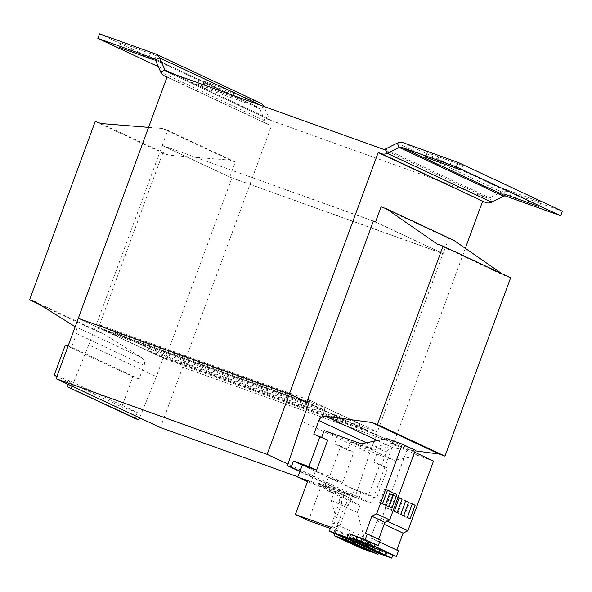 <?xml version="1.0" encoding="UTF-8"?>
<svg xmlns="http://www.w3.org/2000/svg" width="592" height="592" viewBox="0 0 592 592"><rect width="100%" height="100%" fill="white"/><g stroke="black" fill="none" stroke-linecap="round" stroke-linejoin="round"><path stroke-width="0.44" stroke-dasharray="2.96 2.22" d="M155.925 55.515L120.857 42.861L155.925 55.515M232.545 96.696L197.476 84.042L232.545 96.696M234.21 92.167L199.141 79.513L234.21 92.167M462.389 165.39L427.328 152.736L462.389 165.39M540.681 202.042L505.612 189.388L540.681 202.042M341.725 533.2L357.679 539.001L341.725 533.2M335.198 530.143L351.16 535.945L335.198 530.143M360.484 544.218L375.261 549.591L360.484 544.218M353.957 541.169L368.735 546.534L353.957 541.169M347.437 538.113L362.208 543.478L347.437 538.113M340.911 535.057L355.688 540.422L340.911 535.057M352.603 540.873L354.031 538.38L380.123 550.597L392.829 555.155M386.317 552.07L374.84 547.955L373.73 550.974M379.775 549.073L368.838 545.151L374.84 547.955M392.844 555.126L381.359 551.011L380.249 554.031M386.295 552.121L375.358 548.199L381.359 551.011M302.379 465.068L315.425 471.18L329.67 476.286L342.716 482.399L328.464 477.285L354.556 489.503L368.816 494.616L379.916 464.439L387.612 468.043L381.396 465.808L386.421 452.162A6.431 6.142 -64.9 0 1 393.221 447.907L415.125 450.852M368.816 494.616L376.512 498.22L387.612 468.043M379.916 464.439L373.7 462.204L381.396 465.808M302.334 465.186L361.046 492.677L376.512 498.22M373.7 462.204L376.697 454.057L350.605 441.839L347.608 449.987L334.554 443.882L337.225 436.637L324.172 430.525M313.812 434.165L321.508 437.769L321.722 437.185M342.716 482.399L353.824 452.214L347.608 449.987M329.67 476.286L340.77 446.109L353.824 452.214M340.77 446.109L334.554 443.882M297.835 476.819L371.524 503.237L393.732 442.875L376.334 434.728L165.279 359.055L231.901 177.977L162.156 145.447L229.748 177.089L441.958 253.176L374.373 221.534M76.56 333.622L144.145 365.264L139.113 378.947L71.528 347.297L76.56 333.622A6.431 6.142 -64.9 0 0 75.147 326.865M144.145 365.264A6.431 6.142 -64.9 0 0 141.71 357.701L102.971 333.533L97.184 331.461L162.815 153.099L168.594 155.171L230.096 160.136L235.298 162.001L229.748 177.089M139.113 378.947L132.897 376.719L121.797 406.896L56.884 376.505M65.312 345.069L132.897 376.719M71.528 347.297L68.087 346.068M56.98 376.246L69.671 380.797L137.263 412.446L121.797 406.896M137.263 412.446L135.043 418.477M69.671 380.797L68.339 384.43M139.623 417.804L156.347 376.586L88.756 344.936L72.032 386.162M307.714 399.526L96.533 323.809L164.117 355.459L156.347 376.586M96.533 323.809L88.756 344.936M307.13 401.117L114.086 331.905L148.881 348.192L359.936 423.865L325.141 407.57L309.32 401.901M309.905 400.31L377.489 431.96L164.117 355.459M302.135 421.437L369.719 453.08L377.489 431.96M369.719 453.08L355.067 497.361L299.878 471.528M300.018 471.173L358.819 498.708L355.067 497.361M358.819 498.708L361.046 492.677M327.724 439.997L321.508 437.769M510.63 277.796L504.843 275.724L502.031 273.77M437.259 244.074L504.843 275.724M453.872 240.367L448.669 238.502L443.119 253.591L441.958 253.176L442.964 253.642L231.901 177.977M381.085 206.852L448.669 238.502M375.528 221.948L443.119 253.591M162.156 145.447L167.706 130.358L235.298 162.001M167.706 130.358L162.504 128.494L230.096 160.136M101.01 123.521L168.594 155.171M162.504 128.494L148.555 127.361M95.223 121.449L162.815 153.099M39.457 304.429L97.184 331.461M35.379 301.89L102.971 333.533M373.337 221.156L162.312 145.395L95.689 326.473L78.322 318.341M158.345 66.711L202.22 87.253L258.068 107.278A3.219 3.071 -64.9 0 1 258.319 107.381L153.942 58.504M99.508 33.855L203.885 82.732L202.22 87.253M203.885 82.732L259.733 102.749A8.044 7.674 -64.9 0 1 260.369 103.015M155.407 60.021L259.784 108.891A3.219 3.071 -64.9 0 0 258.319 107.381M261.412 105.568L264.032 106.789A8.044 7.674 -64.9 0 0 263.869 106.449M259.784 108.891L265.083 120.953L269.33 118.851L264.032 106.789L259.784 108.891M167.055 77.086L269.382 125.001A8.044 7.674 115.1 0 1 268.746 124.734A8.044 7.674 115.1 0 1 265.083 120.953L160.706 72.083M166.67 71.595L271.047 120.472A3.219 3.071 115.1 0 1 269.33 118.851L174.07 74.252M403.211 142.739L507.596 191.616L562.4 211.263M507.596 191.616A8.044 7.674 -64.9 0 0 501.668 191.993L489.769 197.883A3.219 3.071 115.1 0 1 487.394 198.039L271.047 120.472M269.382 125.001L167.122 76.886M306.715 402.131L95.689 326.473M465.319 248.307L393.732 442.875L182.676 367.203L271.506 125.763M165.279 359.055L78.292 318.333M376.334 434.728L442.964 253.642M373.374 221.06L162.312 145.395M114.086 331.905L113.087 334.621L114.53 335.139L114.678 334.746L322.84 409.383L322.699 409.775L324.142 410.293L325.141 407.57M324.142 410.293L357.494 426.062L322.699 409.775M114.53 335.139L149.325 351.426L113.087 334.621M148.881 348.192L147.882 350.908M359.936 423.865L358.937 426.58M357.494 426.062L357.635 425.67L149.465 351.041L149.325 351.426M322.84 409.383L311.969 404.292L103.8 329.655L114.678 334.746M371.524 503.237L288.001 464.128M317.985 485.536L318.873 483.116L320.894 483.745L320.006 486.165L317.985 485.536L326.962 489.421L327.85 487.009L324.09 485.558L323.202 487.978M341.961 502.66L334.191 523.779L333.955 527.206L331.638 526.377L331.875 522.951L339.653 501.831L341.961 502.66L341.229 502.312L344.892 492.352L320.894 483.745M344.892 492.352L351.848 495.608L327.85 487.009M318.873 483.116L324.09 485.558M160.462 427.565L182.669 367.203L393.732 442.875L308.861 403.137M103.659 330.047L160.195 356.525L368.365 431.154L311.829 404.684L103.659 330.047L103.8 329.655M331.638 526.377L337.692 528.959L339.675 526.347L337.359 525.518L345.129 504.391L345.869 504.739L348.644 497.191L326.962 489.421M339.653 501.831L338.913 501.483L341.688 493.935L348.644 497.191M337.359 525.518L335.375 528.131M333.955 527.206L337.692 528.959M345.869 504.739L348.185 505.568L347.445 505.22L339.675 526.347M348.185 505.568L351.848 495.608M341.688 493.935L320.006 486.165M341.229 502.312L338.913 501.483M345.129 504.391L347.445 505.22M331.875 522.951L334.191 523.779M160.195 356.525L160.343 356.132L368.513 430.761L357.635 425.67M368.365 431.154L368.513 430.761M311.829 404.684L311.969 404.292M149.465 351.041L160.343 356.132M315.425 471.18L310.778 483.183L320.894 486.802L308.454 520.605M307.492 481.644L310.778 483.183M361.194 443.8L374.248 449.905L337.225 436.637M415.347 450.253L400.022 444.755L374.248 449.905M380.323 540.052L378.658 539.275M360.417 542.442L361.941 539.786L374.647 544.337M330.166 528.39L343.464 533.163L342.687 537.321M374.662 544.314L363.177 540.2L362.067 543.219M368.113 541.31L357.176 537.388L363.177 540.2M350.605 534.472L361.941 539.786M368.135 541.258L356.658 537.144L355.548 540.163M350.656 534.332L356.658 537.144M386.976 438.65L400.022 444.755M307.84 480.697L320.894 486.802M330.417 527.05L343.464 533.163M365.553 533.325L378.599 539.43M357.176 537.388L356.088 540.355M354.556 489.503L351.056 498.553L352.802 502.541L360.032 505.131L357.316 512.517L364.065 537.321L360.173 547.889M328.464 477.285L324.964 486.335L351.056 498.553M354.031 538.38L370.355 544.233L372.412 538.631L370.688 538.017L376.971 520.938L381.773 518.555L407.422 448.84L392.104 443.349L368.157 448.129L394.25 460.354L376.697 454.057M433.522 461.057L418.196 455.566L394.25 460.354M398.505 550.856L396.84 550.072M378.599 553.261L380.123 550.597M368.157 448.129L350.605 441.839M324.964 486.335L326.71 490.324L333.94 492.914L331.224 500.292L337.965 525.104L334.828 533.644M370.688 538.017L396.781 550.234M392.104 443.349L418.196 455.566M326.71 490.324L352.802 502.541M333.94 492.914L360.032 505.131M331.224 500.292L357.316 512.517M337.965 525.104L364.065 537.321M379.79 549.021L368.313 544.906L367.203 547.918M373.937 546.275L362.311 542.094L368.313 544.906M370.355 544.233L374.055 545.965M372.856 547.082L373.271 545.965L361.793 541.85L360.683 544.869M373.271 545.965L367.269 543.153L355.792 539.038L361.793 541.85M372.412 538.631L379.605 541.998M376.971 520.938L384.164 524.305M381.773 518.555L387.301 521.145M387.693 508.291L390.565 509.631L395.56 496.052L392.688 494.705L387.693 508.291L384.8 507.248L390.565 509.631M407.422 448.84L414.629 452.214M373.789 546.209L373.397 547.282M362.311 542.094L361.224 545.062M367.269 543.153L366.64 544.855M355.792 539.038L354.823 541.673M368.838 545.151L367.743 548.118M375.358 548.199L374.27 551.167M387.671 508.595L392.674 495.016L389.802 493.669L384.8 507.248M389.802 493.669L392.688 494.705M392.674 495.016L395.56 496.052M399.119 498.035L396.322 496.725L391.327 510.304L394.22 511.34M396.322 496.725L399.215 497.761M391.327 510.304L397.091 512.687M412.165 504.14L409.368 502.837L404.373 516.416L407.266 517.452M409.368 502.837L412.261 503.873M404.373 516.416L410.138 518.799M405.638 501.084L402.849 499.781L397.854 513.36L400.74 514.396M402.849 499.781L405.742 500.817M397.854 513.36L403.611 515.743M393.961 493.41L391.171 492.107L386.154 505.746L389.04 506.782M391.171 492.107L394.065 493.143M386.154 505.746L391.911 508.128M387.442 490.354L384.645 489.051L387.538 490.087M384.645 489.051L379.627 502.689L382.521 503.725M379.627 502.689L382.595 503.762M382.499 504.036L385.392 505.072M143.353 55.855L145.018 51.326M221.637 92.507L223.302 87.979M449.816 165.73L451.481 161.202M528.108 202.383L529.773 197.861M366.359 442.772L386.421 452.162M74.126 326.059L141.71 357.701M377.496 440.544L393.221 447.907M154.186 58.638L258.068 107.278M155.356 53.879L259.733 102.749M397.291 143.116L501.668 191.993L503.563 196.292M385.385 149.014L489.769 197.883L491.656 202.19M383.017 149.162L487.394 198.039M516.89 193.791L515.403 197.832M533.318 204.299L534.82 200.222M510.178 195.959L511.843 191.431M438.605 157.139L437.118 161.179M455.026 167.647L456.528 163.562M431.894 159.3L433.559 154.778M210.419 83.916L208.754 88.445M226.684 94.868L228.349 90.339M203.707 86.084L205.38 81.555M132.134 47.264L130.647 51.297M148.555 57.772L150.057 53.687M125.423 49.425L127.088 44.896M357.679 539.001L356.569 542.02M351.16 535.945L350.042 538.964M375.261 549.591L374.151 552.61M368.735 546.534L367.625 549.554M362.208 543.478L361.098 546.497M355.688 540.422L354.578 543.441M268.746 124.734L167.04 77.115M270.796 120.368L166.411 71.491M340.592 534.872L339.482 537.891M347.112 537.928L346.002 540.947M353.639 540.984L352.529 543.996M360.165 544.033L359.055 547.052M334.85 529.944L333.74 532.963M341.377 533L340.267 536.019M541.051 202.257L539.386 206.786M505.612 189.388L503.947 193.917M462.766 165.605L461.094 170.133M427.328 152.736L425.663 157.265M234.58 92.382L232.915 96.91M199.141 79.513L197.476 84.042M156.295 55.729L154.63 60.251M120.857 42.861L119.192 47.382"/><path stroke-width="0.89" d="M154.253 60.036L119.192 47.382L154.253 60.036M460.724 169.919L425.663 157.265L460.724 169.919M539.016 206.571L503.947 193.917L539.016 206.571M340.615 536.219L356.569 542.02L340.615 536.219M334.088 533.163L350.042 538.964L334.088 533.163M359.374 547.237L374.151 552.61L359.374 547.237M352.847 544.181L367.625 549.554L352.847 544.181M346.327 541.132L361.098 546.497L346.327 541.132M339.801 538.076L354.578 543.441L339.801 538.076M392.829 555.155L396.448 556.45L398.505 550.856L379.605 541.998M374.055 545.965L396.448 556.45M385.207 555.089L373.73 550.974L367.728 548.162L379.206 552.284L385.207 555.089L386.317 552.07L379.775 549.073M391.734 558.145L380.249 554.031L374.248 551.219L385.725 555.333L391.734 558.145L392.844 555.126L386.295 552.121M307.492 481.644L297.732 477.071L302.379 465.068L316.624 470.181L327.724 439.997L313.812 434.165L318.836 420.512L366.359 442.772M300.018 471.173L291.234 467.066L293.454 461.027L308.92 466.577L316.624 470.181M293.454 461.027L302.334 465.186M321.722 437.185L324.172 430.525L361.194 443.8L386.976 438.65L402.301 444.141L415.347 450.253L389.699 519.954L384.889 522.344L378.658 539.275M75.147 326.865A6.431 6.142 -64.9 0 0 74.126 326.059L35.379 301.89L29.6 299.811L39.457 304.429M68.087 346.068L65.312 345.069L54.205 375.254L56.884 376.505M56.98 376.246L54.205 375.254M68.339 384.43L67.451 386.835L135.043 418.477L138.802 419.824L139.623 417.804M67.451 386.835L138.802 419.824M71.21 388.182L72.032 386.162M309.32 401.901L307.13 401.117M291.234 467.066L287.475 465.719L302.135 421.437L309.905 400.31L307.714 399.526M287.475 465.719L299.878 471.528M308.92 466.577L320.028 436.393M371.635 422.444L439.22 454.086L444.999 456.158L377.415 424.516L371.635 422.444L325.63 416.257A6.431 6.142 -64.9 0 0 318.836 420.512M439.22 454.086L415.125 450.852M444.999 456.158L510.63 277.796L443.038 246.146L437.259 244.074L386.287 208.724L453.872 240.367L502.031 273.77M377.415 424.516L443.038 246.146M386.287 208.724L381.085 206.852L375.528 221.948L373.337 221.156M148.555 127.361L101.01 123.521L95.223 121.449L29.6 299.811M263.869 106.449A8.044 7.674 -64.9 0 0 260.369 103.015L155.985 54.138A8.044 7.674 115.1 0 0 155.356 53.879L99.508 33.855L97.843 38.384L158.345 66.711M155.985 54.138A8.044 7.674 115.1 0 1 159.648 57.92L164.946 69.982L160.706 72.083L155.407 60.021A3.219 3.071 115.1 0 0 153.683 58.401L97.843 38.384M160.706 72.083A8.044 7.674 -64.9 0 0 164.369 75.865A8.044 7.674 -64.9 0 0 164.998 76.124L167.055 77.086M174.07 74.252L164.946 69.982A3.219 3.071 -64.9 0 0 166.67 71.595L383.017 149.162A3.219 3.071 -64.9 0 0 385.385 149.014L387.272 153.313L491.656 202.19A8.044 7.674 115.1 0 1 485.729 202.568L378.184 152.558L289.347 393.998L306.715 402.131M505.931 196.144L560.735 215.791L456.351 166.914L401.546 147.267L505.931 196.144A3.219 3.071 -64.9 0 0 503.563 196.292L491.656 202.19M385.385 149.014L397.291 143.116A8.044 7.674 115.1 0 1 403.211 142.739L458.016 162.393L562.4 211.263L560.735 215.791M458.016 162.393L456.351 166.914M397.291 143.116L399.178 147.415A3.219 3.071 115.1 0 1 401.546 147.267M378.184 152.558L381.352 153.691A8.044 7.674 -64.9 0 0 387.272 153.313L399.178 147.415L503.563 196.292M288.001 464.128L267.14 454.36L289.347 393.998L78.292 318.326L167.122 76.886L164.998 76.124M465.319 248.307L482.569 201.428M374.373 221.534L373.374 221.06L306.745 402.146M297.835 476.819L160.462 427.565L56.085 378.695L78.292 318.333L289.347 393.998L308.861 403.137M267.14 454.36L56.085 378.695M297.732 477.071L307.84 480.697L295.408 514.5L330.417 527.05L329.64 531.209L346.786 537.358L348.895 533.673L365.22 539.527L367.277 533.94L365.553 533.325L371.835 516.231L376.653 513.849L402.301 444.141M374.647 544.337L378.266 545.639L380.323 540.052L367.277 533.94M329.64 531.209L342.687 537.321L359.832 543.471L360.417 542.442M295.408 514.5L308.454 520.605L330.166 528.39M373.552 547.334L362.067 543.219L356.066 540.407L367.543 544.522L373.552 547.334L374.662 544.314L368.113 541.31M365.22 539.527L378.266 545.639M348.895 533.673L350.605 534.472M367.025 544.277L368.135 541.258L362.134 538.454L350.656 534.332L349.546 537.351L361.024 541.465L367.025 544.277L355.548 540.163L349.546 537.351M387.538 490.087L382.521 503.725L385.392 505.072L390.409 491.427L387.538 490.087M389.04 506.782L391.911 508.128L396.929 494.483L394.065 493.143L389.04 506.782M376.653 513.849L389.699 519.954M346.786 537.358L359.832 543.471M371.835 516.231L384.889 522.344M368.661 541.502L367.543 544.522M362.134 538.454L361.024 541.465M396.84 550.072L403.071 533.155L407.873 530.78L433.522 461.057L414.629 452.214M334.828 533.644L334.08 535.664L360.173 547.889L378.014 554.282L378.599 553.261M334.08 535.664L351.922 542.065L352.603 540.873M351.922 542.065L378.014 554.282M384.164 524.305L403.071 533.155M387.301 521.145L407.873 530.78M400.74 514.396L403.611 515.743L408.606 502.157L405.742 500.817L400.74 514.396M407.266 517.452L410.138 518.799L415.133 505.213L412.261 503.873L407.266 517.452M378.68 552.04L367.203 547.918L361.201 545.114L372.679 549.228L378.68 552.04L379.79 549.021L373.937 546.275M394.22 511.34L397.091 512.687L402.086 499.108L399.215 497.761L394.22 511.34M373.397 547.282L372.679 549.228M354.682 542.057L366.159 546.172L372.161 548.984L360.683 544.869L354.682 542.057L354.823 541.673M366.64 544.855L366.159 546.172M372.161 548.984L372.856 547.082M380.316 549.265L379.206 552.284M386.842 552.321L385.725 555.333M394.294 511.377L399.119 498.035M399.193 498.072L402.086 499.108M407.348 517.489L412.165 504.14M412.239 504.177L415.133 505.213M400.821 514.433L405.638 501.084M405.72 501.121L408.606 502.157M389.122 506.819L393.961 493.41M394.043 493.447L396.929 494.483M382.595 503.762L387.442 490.354M387.516 490.391L390.409 491.427M325.63 416.257L377.496 440.544M153.683 58.401L154.186 58.638M155.407 60.021L159.648 57.92L261.412 105.568M381.352 153.691L485.729 202.568M515.403 197.832L515.225 198.32M533.148 204.751L533.318 204.299M437.118 161.179L436.94 161.668M454.863 168.091L455.026 167.647M130.647 51.297L130.469 51.785M148.392 58.216L148.555 57.772M167.04 77.115L164.369 75.865"/></g></svg>
